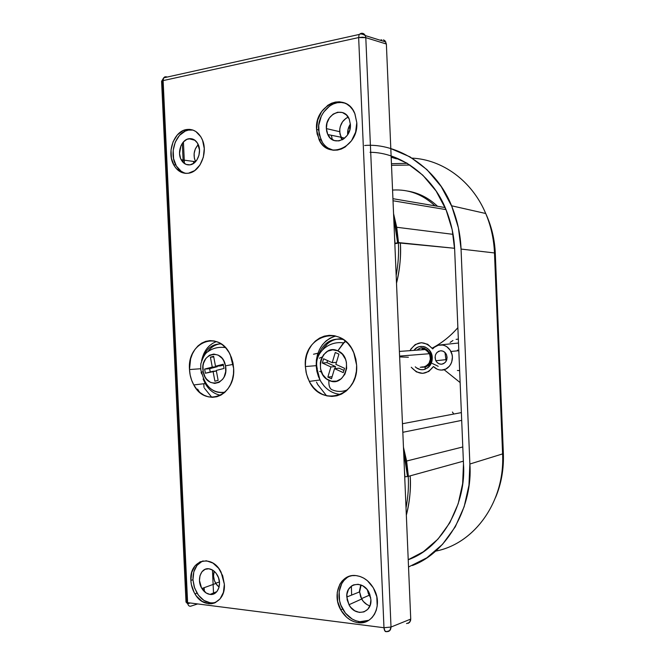<?xml version="1.0" encoding="UTF-8"?>
<svg xmlns="http://www.w3.org/2000/svg" width="665" height="665" viewBox="0 0 665 665"><rect width="100%" height="100%" fill="white"/><g stroke="black" fill="none" stroke-linecap="round" stroke-linejoin="round"><path stroke-width="1" d="M404.711 476.888L408.385 476.348L463.372 461.178L408.385 476.348L406.614 461.028L408.219 476.389C408.867 486.04 408.135 496.556 406.024 507.935C408.152 496.439 408.875 485.874 408.202 476.215M462.79 446.963L406.614 461.028L462.79 446.963M406.332 515.209C409.815 500.82 411.103 487.703 410.18 475.849C410.937 489.49 409.648 502.607 406.332 515.209M453.788 414.046L452.416 412.026M460.138 382.575L444.32 369.873L460.138 382.575M408.385 357.246L399.623 356.922M316.706 370.463L317.637 370.746M319.657 371.403L321.469 372.043M432.175 363.431L436.614 365.501M436.988 365.692L438.193 366.315M461.693 420.371L402.824 432.3L461.693 420.371M404.935 476.855L404.436 470.479L404.935 476.855L407.504 476.506L403.622 451.219L406.415 465.467L407.504 476.506L408.219 476.389M403.447 447.163L406.614 461.028L403.447 447.163M421.768 366.964L425.966 366.831L420.255 367.263M421.992 367.23L425.916 366.847M348.202 117.148C342.616 119.883 339.773 124.729 339.657 131.687L326.357 128.594C325.035 113.665 344.404 105.569 349.308 119.318L350.405 124.521L349.715 130.199L347.28 135.311L343.489 139.068L338.917 140.905L334.279 140.556L330.272 138.087L327.496 133.889L326.706 131.329L326.357 128.594L327.022 122.992L329.399 117.913L333.132 114.131L337.67 112.227L342.334 112.501L346.399 114.929L349.241 119.151L350.405 124.521C351.602 139.259 333.032 147.248 327.795 134.554L326.357 128.594L339.657 131.687L340.995 137.214L342.541 139.642M369.15 605.599L367.014 604.618L363.273 601.393L360.679 596.921L359.624 591.883L359.732 589.381L361.112 585.009L359.624 591.883L346.806 597.012C345.559 582.956 363.456 579.514 369.241 592.989L370.92 599.722L370.222 605.034L367.778 609.315L363.963 611.9L359.383 612.415L354.736 610.794L350.721 607.303L349.15 605.009L347.147 599.764L346.914 594.311L348.468 589.464L351.594 585.956L353.614 584.876L358.161 584.286L362.841 585.84L366.914 589.315L369.757 594.194L370.92 599.722C372.034 613.446 355.127 617.095 348.992 604.726L346.806 597.012L359.624 591.883L361.66 599.015C363.713 602.565 366.473 604.842 369.931 605.832M210.015 594.419L216.865 591.617L210.015 594.419L206.15 592.981L201.47 587.752L199.467 580.479L199.999 575.682L201.952 571.775L205.044 569.34L208.827 568.766C212.401 569.273 215.302 571.518 217.538 575.499C222.401 584.028 217.679 595.765 210.015 594.419C206.773 593.928 204.064 591.95 201.894 588.5C196.458 580.146 200.83 567.528 208.827 568.766L212.717 570.146L216.117 573.28L218.502 577.702L219.508 582.731L218.96 587.577L216.965 591.501L213.814 593.903L210.015 594.419M188.86 138.727C192.892 138.22 196 140.115 198.178 144.421C202.01 152.077 197.197 164.056 190.065 164.837L186.217 164.455L182.867 162.16L180.531 158.303L179.55 153.465L180.88 145.968L183.44 141.903L186.923 139.326L190.813 138.636L194.521 139.949L197.463 143.083L199.5 150.082L198.968 155.236L196.973 159.858L193.847 163.224L190.065 164.837C186.308 165.261 183.349 163.565 181.188 159.75C176.907 152.293 181.462 139.692 188.86 138.727L194.986 140.282L188.86 138.727M322.425 142.451L319.134 134.438L318.735 125.261L321.278 116.25L323.564 112.235L329.732 105.943L333.398 103.915L337.263 102.743L341.187 102.485L345.035 103.158C332.126 98.703 317.371 113.931 318.56 129.916L316.565 129.459C314.287 104.596 346.681 90.789 354.969 113.973L356.789 122.626L355.617 132.177L351.511 140.756L345.127 147.04L341.386 149.002L337.471 150.074L333.539 150.224L329.732 149.45L326.199 147.78L323.074 145.303L320.455 142.094L317.147 134.022L316.565 129.459L317.662 120.116L321.602 111.645L327.812 105.303L331.494 103.25L335.393 102.069L339.341 101.803L343.198 102.477L346.814 104.073L350.031 106.525L352.741 109.742L354.819 113.599L356.789 122.626C358.726 147.422 327.67 160.573 318.992 139.484L316.565 129.459L318.56 129.916L320.962 139.866C323.73 145.427 327.828 148.869 333.248 150.199L328.128 148.104M346.881 577.81L344.013 580.387L341.727 583.646L339.158 591.667L339.557 600.686L340.862 605.142L345.451 613.155L352.084 618.982L355.875 620.769L359.79 621.708L368.834 620.295L363.688 621.75L359.79 621.708L358.011 622.673L359.79 621.708C352.633 620.545 346.922 616.305 342.658 609.015L340.763 609.871C331.527 594.41 340.63 573.438 355.958 575.582C363.996 576.73 370.214 581.617 374.619 590.254C382.599 606.031 372.566 625.233 358.011 622.673L354.063 621.725L350.247 619.921L346.706 617.328L340.954 610.221L337.637 601.476L337.238 592.399L339.823 584.311L342.126 581.027L345.01 578.434L348.36 576.613L352.059 575.649L355.958 575.582L359.923 576.43L363.788 578.151L367.413 580.695L373.348 587.835L376.797 596.746L377.196 606.048L376.215 610.379L374.486 614.261L372.084 617.552L369.108 620.113L365.684 621.858L361.935 622.723L358.011 622.673C350.804 621.492 345.052 617.228 340.763 609.871M203.124 560.894C196.283 563.854 192.9 570.138 192.958 579.747L190.863 580.404C189.068 560.055 211.952 553.297 221.088 572.141L224.354 584.178L223.432 592.332L220.065 598.907L214.778 602.897L211.678 603.729L208.419 603.729L201.969 601.293L196.383 596.006L194.18 592.532L191.37 584.577L190.863 580.404L191.728 572.407L194.97 565.882L200.123 561.792L206.424 560.794L212.933 563.072L218.652 568.317L222.667 575.732L224.354 584.178C225.942 604.194 204.271 610.869 194.945 593.87C192.484 589.739 191.129 585.25 190.863 580.404L192.958 579.747L194.163 586.705L197.015 593.122C202.31 601.085 208.594 604.169 215.876 602.382L215.876 602.382M184.08 172.792L181.146 171.246L176.366 166.026L173.582 158.694L173.191 150.323L175.252 142.16L179.475 135.411L185.252 131.105L188.453 130.099L192.975 130.082L186.383 129.55C193.166 128.653 198.394 131.836 202.06 139.11C208.461 151.986 200.306 172.027 188.411 173.233L185.144 173.324L181.986 172.567L176.416 168.711L174.222 165.76L171.42 158.37L171.03 149.933L173.1 141.712L177.347 134.912L183.158 130.564L189.658 129.367L192.867 130.041L195.867 131.537L200.822 136.774L202.567 140.315L204.255 148.536L203.349 157.206L199.999 164.945L194.745 170.572L188.411 173.233C182.168 173.914 177.256 171.088 173.665 164.762C166.516 152.352 173.997 131.263 186.383 129.55L188.453 130.099C176.15 131.795 168.702 152.717 175.809 165.045C178.336 169.666 181.803 172.451 186.192 173.39L186.183 173.39M216.457 341.577C208.685 344.503 203.731 350.904 201.586 360.779L203.872 353.572L206.291 349.366L209.334 345.867L212.875 343.19M189.492 369.557C186.981 341.901 219.068 329.341 230.273 354.786L233.639 368.41L233.465 374.029L232.418 379.441L230.556 384.445L227.945 388.826L224.704 392.416L220.955 395.093L216.857 396.747L212.559 397.321L208.236 396.814L204.055 395.243L200.173 392.683L196.724 389.225L193.839 385.018L191.628 380.214L190.157 374.994L189.492 369.557L190.622 358.801L192.393 353.888L194.878 349.541L197.995 345.908L201.645 343.148L205.676 341.361L209.941 340.621L214.28 340.979L218.527 342.417L222.517 344.894L226.092 348.319L229.093 352.558L231.412 357.454L232.95 362.807L233.639 368.41C235.792 395.949 205.177 407.778 193.798 384.944C191.212 380.28 189.783 375.151 189.492 369.557L200.739 368.726L189.492 369.557M335.775 336.025C322.966 340.131 316.432 350.014 316.166 365.667L305.368 366.548C302.492 335.675 342.026 323.007 353.714 352.458L356.631 365.21L356.382 371.278L355.135 377.122L352.932 382.516L349.865 387.246L346.074 391.12L341.702 394.004L336.931 395.791L331.935 396.423L326.922 395.875L322.084 394.187L317.596 391.427L313.622 387.712L310.306 383.19L307.77 378.019L306.1 372.4L305.368 366.548L305.584 360.663L306.748 354.969L308.826 349.674L311.735 344.977L315.376 341.062L319.616 338.069L324.304 336.133L329.266 335.318L334.304 335.692L339.225 337.23L343.847 339.882L347.97 343.564L351.436 348.128L354.104 353.406L355.858 359.175L356.631 365.21C359.009 395.999 321.345 407.803 309.3 381.394L306.54 374.237L305.368 366.548L316.166 365.667L319.981 379.989C324.919 388.867 331.852 393.68 340.796 394.445M203.191 371.619C199.168 353.464 222.459 347.072 225.51 365.85L233.232 364.353L225.51 365.85C229.467 384.42 205.967 390.131 203.191 371.619C200.955 372.4 200.473 372.865 201.744 373.023C200.473 372.865 200.955 372.4 203.191 371.619L205.044 376.88L206.524 379.1L210.315 382.292L214.728 383.439L219.093 382.35L222.742 379.183L224.122 376.947L225.684 371.627L225.51 365.85L223.606 360.53L222.093 358.294L218.245 355.135L213.806 354.063L209.467 355.226L205.876 358.435L203.565 363.19L203.008 365.933L203.191 371.619M221.221 343.955C212.783 343.68 206.699 348.227 202.966 357.579C206.699 348.227 212.783 343.68 221.221 343.955M204.762 381.427C209.874 390.172 216.599 393.763 224.945 392.2C213.324 393.605 205.626 387.221 201.861 373.032L201.744 373.023M221.004 343.805C215.676 344.187 211.27 346.856 207.796 351.793L208.286 351.103M345.468 341.153L343.448 342.907L337.845 350.854C354.379 357.471 344.794 388.684 328.934 380.347C328.593 384.827 329.441 387.886 331.478 389.524C336.881 391.984 342.276 392.042 347.654 389.707C342.276 392.042 336.881 391.984 331.478 389.524C329.441 387.886 328.593 384.827 328.934 380.347C312.808 373.639 321.902 343.015 337.845 350.854L344.794 341.685M317.729 357.637C322.026 343.639 330.563 337.604 343.34 339.524C331.719 337.554 323.448 342.666 318.51 354.869M338.518 338.892L342.433 338.926C334.071 338.344 327.471 341.935 322.616 349.707M417.595 349.582L420.837 347.92L424.42 348.327L427.387 350.713L430.729 355.65L431.369 359.682L430.139 363.481L427.379 366.033L423.854 366.914L425.841 366.257L429.025 363.323L430.438 358.95L429.698 354.32L427.013 350.679L425.151 349.566L399.391 351.428L418.559 350.039M440.529 344.902L458.509 343.024L440.529 344.902C445.043 344.935 448.501 347.122 450.912 351.461C455.217 359.291 449.665 370.255 441.577 370.072C438.459 370.081 435.75 368.9 433.439 366.523L437.204 369.2L439.349 369.873L441.577 370.072L445.849 369.017L449.415 366.199L450.754 364.245L451.718 362.026L452.383 357.163L452.059 354.694L450.172 350.181L446.897 346.798L444.885 345.7L442.74 345.06L438.326 345.226L434.336 347.271L432.707 348.917C434.81 346.407 437.412 345.069 440.529 344.902M413.954 350.372C419.374 342.359 432.242 347.429 432.258 357.745L431.527 357.72L430.704 354.611L427.287 349.998L424.245 348.169L421.602 347.828M441.327 364.212L442.516 364.046L441.327 364.212C438.958 364.162 437.138 363.007 435.866 360.746C434.17 355.334 435.808 352.009 440.77 350.771C443.256 350.804 445.126 352.034 446.39 354.462C447.886 359.832 446.198 363.082 441.327 364.212L439.008 363.755L437.005 362.35L435.617 360.214L435.06 357.662L435.409 355.085L436.614 352.874L438.493 351.353L440.77 350.771L443.098 351.203L445.109 352.6L446.514 354.744L447.08 357.313L446.73 359.906L445.508 362.126L443.613 363.639L441.327 364.212M458.808 350.28L457.454 350.131L458.808 350.28M364.669 145.502C397.013 142.568 437.196 167.248 452.225 207.43C457.603 221.187 460.546 235.061 461.053 249.067L494.486 252.949C493.879 239.034 490.961 225.892 485.724 213.507C472.075 180.93 442.549 159.583 412.109 158.129C442.075 159.575 471.169 180.248 485.076 212.019C490.712 224.812 493.854 238.452 494.486 252.949L502.59 453.904L503.363 453.455L502.59 453.904C505.059 500.845 475.367 542.731 437.146 550.803M396.398 158.819L391.17 157.223L396.398 158.819L397.994 158.603M394.819 243.448L398.493 242.584L396.722 227.264L393.555 213.623L396.722 227.264L453.065 234.346L396.722 227.264L398.493 242.584L454.602 248.286L400.33 242.792L398.343 243.033C399.017 252.742 398.293 263.573 396.182 275.526C398.293 263.623 399.017 252.791 398.343 243.033L394.835 243.772M457.877 327.654C450.671 336.008 442.1 342.841 432.159 348.152C441.718 343.157 450.288 336.324 457.877 327.654M345.692 341.344L344.478 342.433M322.101 357.03L319.424 358.177M396.506 283.265C399.981 268.186 401.261 254.695 400.33 242.792C401.095 256.532 399.815 270.023 396.506 283.265M430.496 355.127C432.366 360.904 430.754 364.728 425.642 366.598L423.854 366.914C429.723 364.761 431.585 360.363 429.424 353.714L428.568 352.309L429.748 353.905L430.396 353.847L429.748 353.905L430.903 355.093L431.527 357.72L430.463 363.148L426.905 366.365L421.76 367.263L425.367 367.047L428.892 365.168L430.463 363.148L431.386 360.546L431.527 357.72L432.258 357.745C432.341 361.394 431.211 364.437 428.867 366.881L424.91 369.308C421.361 370.297 418.144 369.474 415.268 366.847M424.245 348.169L427.287 349.998L430.903 355.093M395.999 243.548L398.343 243.033M313.506 354.237L317.92 353.231M407.712 191.079C418.842 192.925 428.775 197.987 437.512 206.275L436.373 205.194M407.196 163.299L391.444 163.715L407.196 163.299M331.935 149.849L332.35 150.082M410.014 165.045L391.51 165.302M392.558 190.082C408.401 189.035 422.533 194.28 434.968 205.842M445.999 209.616L393.015 200.764L445.999 209.616M395.052 243.398L394.545 236.998L395.052 243.398L397.612 242.7L393.722 217.555L396.523 231.636L397.612 242.7L454.602 248.286L398.9 242.916M451.552 205.776L485.724 213.507C491.493 226 494.677 239.225 495.284 253.166L494.486 252.949L495.284 253.182M435.5 551.169C474.453 543.87 505.117 501.576 502.59 453.904L469.872 464.02C473.056 504.951 448.543 552.208 412.408 565.516M408.526 566.996L426.855 557.794L442.558 544.286L455.276 526.838L464.178 506.655L468.966 485.234L469.872 464.02L461.053 249.067L469.872 464.02L502.59 453.904L494.486 252.949L461.053 249.067L458.393 227.754L451.818 206.424L441.194 186.541L426.955 169.633L410.022 156.874L390.804 148.611M370.014 152.302C399.382 152.219 432.923 175.344 446.265 210.248C451.385 223.257 454.187 236.383 454.661 249.641L463.48 463.829L462.64 483.688L458.177 503.762L449.873 522.698L437.986 539.091L423.289 551.8L408.219 559.722C442.84 547.727 466.547 502.782 463.48 463.829L454.661 249.641L452.175 229.683L446.032 209.691L436.115 191.046L422.79 175.161L406.947 163.149L391.111 156.009M326.232 344.944L326.257 345.526L326.232 344.944M409.914 350.663C416.722 340.837 424.32 340.256 432.707 348.917L427.678 344.271L421.394 342.699L415.251 344.537L410.613 349.341M411.369 367.388L416.406 371.901L422.682 373.373L428.817 371.444L433.439 366.523C426.373 375.284 418.983 375.526 411.269 367.238M414.228 350.023L417.454 347.388L419.357 346.648L423.397 346.507L425.367 347.105L428.858 349.532L431.967 355.459L431.651 362.267L429.548 366.132L428.027 367.629L424.361 369.466L422.35 369.732L420.322 369.557L416.539 367.903M444.976 352.458L446.157 361.195M459.648 370.613L457.395 370.463M450.13 342.417L452.956 340.505M456.115 339.374L458.343 339.092M417.063 350.147C420.579 346.914 424.021 347.105 427.387 350.713L428.568 352.309L425.151 349.566L422.067 348.975M343.007 391.145L346.864 390.446L343.007 391.145M337.845 350.854L332.691 349.823L327.67 351.203L323.539 354.761L320.921 359.956L320.306 362.915L320.572 369.042L322.774 374.661L326.59 378.934L331.461 381.203L336.648 381.12L341.361 378.676L344.886 374.212L346.648 368.427L346.382 362.201L345.484 359.233L342.342 354.154L337.845 350.854M330.921 366.955L322.334 363.015L323.606 358.768L332.201 362.691L335.276 352.492L338.926 354.129L335.842 364.345L344.561 368.327L343.256 372.616L334.545 368.618L331.478 378.767L327.862 377.088L330.921 366.955L322.334 363.015L326.947 362.641L335.501 366.548L330.921 366.955L335.501 366.548L334.886 368.585L335.501 366.548L326.947 362.641L322.334 363.015L323.606 358.768L332.201 362.691L336.448 362.342L332.201 362.691L335.276 352.492L338.926 354.129L335.842 364.345L344.561 368.327L343.256 372.616L334.545 368.618L339.117 368.202L343.93 370.405L339.117 368.202L334.545 368.618L331.478 378.767L327.862 377.088L332.118 376.656L327.862 377.088L330.921 366.955M327.571 360.571L326.947 362.641L327.571 360.571M223.781 392.45L224.745 392.375L223.781 392.45M212.268 367.088L210.414 357.172L213.64 356.315L215.493 366.249L223.249 364.237L224.03 368.435L216.275 370.43L218.137 380.38L214.895 381.195L213.041 371.261L205.402 373.223L204.629 369.075L212.268 367.088L210.414 357.172L213.764 356.964L210.414 357.172L213.64 356.315L215.493 366.249L220.472 365.883L215.493 366.249L223.249 364.237L224.03 368.435L216.275 370.43L218.137 380.38L214.895 381.195L213.041 371.261L216.383 370.987L205.402 373.223L204.629 369.075L209.633 368.693L210.248 371.976L209.633 368.693L204.629 369.075L212.268 367.088L217.256 366.714L212.268 367.088M217.147 366.132L217.256 366.714L209.633 368.693L217.256 366.714L217.147 366.132M223.415 365.118L220.472 365.883L223.415 365.118M192.667 139.027L192.227 139.583L192.667 139.027M325.875 147.572L326.374 146.857L325.875 147.572M331.378 135.278L332.309 139.658M193.507 161.437L193.598 163.399L193.507 161.437M203.814 383.73L203.98 387.371L203.814 383.73M212.451 569.988L213.482 592.307L212.451 569.988M204.355 591.576L204.172 587.677M184.421 163.515L183.424 141.928L184.421 163.515M214.803 592.465L215.909 592.59L214.803 592.465M342.176 139.833L340.53 137.115M350.38 124.022C348.252 127.273 347.354 130.847 347.679 134.729L348.252 128.578L350.38 124.022M359.275 592.016L360.746 584.876M367.404 589.946L369.125 595.283L370.721 597.752L368.344 593.546L367.404 589.946M223.847 347.396L225.086 347.213M350.222 127.913L348.36 128.229L350.222 127.913M361.07 33.35C362.924 33.017 364.329 33.757 365.285 35.569L365.8 37.647L386.373 44.023L410.737 619.09L391.012 627.037C390.812 630.162 389.382 631.692 386.722 631.625L389.806 630.545L391.012 627.037L410.737 619.09L386.373 44.023L365.8 37.647L391.012 627.037L383.979 627.727L384.869 630.96L386.722 631.625C385.168 632.016 384.262 630.719 383.979 627.727L187.605 602.648L383.979 627.727L358.651 37.564L163.116 80.606L187.605 602.648C187.904 605.3 188.943 606.48 190.73 606.189L197.68 603.936L190.73 606.189C188.943 606.48 187.904 605.3 187.605 602.648L163.116 80.606L161.603 81.62L163.116 80.606L358.651 37.564L383.979 627.727L391.012 627.037L365.8 37.647L358.651 37.564L359.125 34.472L361.07 33.35L359.125 34.455L358.651 37.564L362.55 37.19L365.8 37.647L365.285 35.569L362.782 33.358M193.798 384.944L205.219 383.555C209.101 390.172 214.221 394.079 220.605 395.276M350.156 576.023L350.156 576.023C339.283 579.988 335.526 596.771 342.658 609.015M186.025 601.792L187.605 602.648L186 602.033L161.603 81.62L162.651 82.169L186.998 601.168M165.934 76.733L167.264 77.04L165.934 76.733L163.681 77.838L163.116 80.606L163.681 77.838L165.028 76.741M202.168 561.277L197.048 565.333L193.823 571.817L192.958 579.747L194.579 587.96L198.444 595.233L203.997 600.478L210.414 602.889L213.648 602.889M381.735 39.834L380.064 40.191L381.735 39.834M198.27 144.621C193.839 149.667 192.941 155.361 195.568 161.686L194.346 158.203L194.13 153.515L195.311 148.943L197.705 145.186M214.155 571.202C212.958 575.358 213.507 579.456 215.801 583.488L219.076 587.153L216.64 584.718L214.454 580.653L213.54 576.056L214.155 571.202M386.373 44.023L384.919 40.665L386.373 44.023M406.515 623.571L409.582 622.49L410.737 619.09L410.48 620.977L408.194 623.396M383.439 39.858L384.919 40.665M203.124 590.262L203.025 588.093M183.208 162.501L182.31 143.332L183.208 162.501M348.044 117.206L345.983 118.328L342.5 121.811L340.281 126.508L339.757 129.085L339.981 134.222L342.533 139.642M201.503 372.99L201.686 373.954M203.108 379L205.261 383.639L208.07 387.695M334.57 336.324L330.023 338.194L325.9 341.079L322.359 344.861L319.532 349.391L317.513 354.495L316.382 359.989L316.166 365.667L316.881 371.319L318.493 376.739L320.954 381.727L324.171 386.091M427.387 350.713L428.11 350.654L427.387 350.713M423.854 366.914L422.067 367.221M332.359 150.082L331.943 149.849M199.475 392.084L197.596 389.1M204.463 388.235L211.786 397.313M326.557 395.783L317.695 384.52L316.523 382.126M309.408 381.378L309.807 382.333L309.408 381.378M351.378 586.114L351.627 595.084M402.458 423.73L461.369 412.608M225.41 347.554C218.602 346.739 212.792 348.103 207.979 351.652C205.435 352.891 203.066 356.914 200.863 363.73C200.547 367.753 200.755 370.613 201.503 372.309M343.473 342.891C327.33 340.447 313.365 354.786 317.296 368.809M458.825 350.713L450.912 351.461M392.924 198.685L445.134 207.571M495.284 253.166L503.363 453.455C503.912 469.066 501.344 483.688 495.641 497.312M446.83 359.566L435.866 360.746M428.617 365.409L428.867 366.881M425.367 367.047L424.91 369.308M399.59 356.091L429.424 353.714M341.012 137.248L344.694 138.154M361.469 598.658L369.125 595.283M215.668 583.255L219.45 581.958M319.981 379.989L309.3 381.394M175.809 165.045L173.665 164.762M197.015 593.122L194.945 593.87M320.962 139.866L318.992 139.484M385.9 42.011L365.285 35.569C362.55 33.915 360.488 33.549 359.125 34.472L163.681 77.838L161.57 81.346M186.142 602.207L187.688 603.828M195.543 161.711L181.188 159.75M215.801 583.488L201.894 588.5M361.66 599.015L348.992 604.726M340.995 137.214L327.795 134.554M187.763 603.803L190.298 602.997"/></g></svg>
